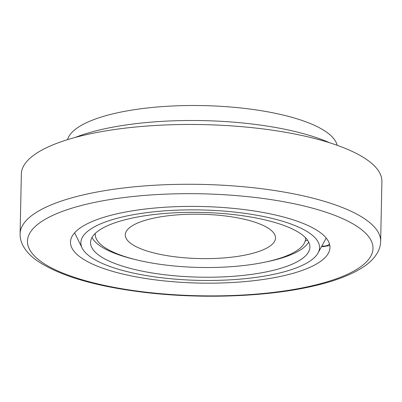 <?xml version="1.0" encoding="UTF-8"?>
<svg xmlns="http://www.w3.org/2000/svg" width="402" height="402" viewBox="0 0 402 402"><rect width="100%" height="100%" fill="white"/><g stroke="black" fill="none" stroke-linecap="round" stroke-linejoin="round"><path stroke-width="0.6" d="M322.575 259.868A129.771 38.301 1.2 0 1 188.588 282.717A129.771 38.301 1.2 0 1 72.129 248.426A129.771 38.301 1.2 0 1 77.872 229.698A129.771 38.301 1.2 0 1 233.024 208.347A129.771 38.301 1.2 0 1 328.052 253.783A129.771 38.301 1.2 0 1 322.575 259.868M20.1 233.833L21.351 174.026A180.312 53.215 1.2 0 1 31.622 156.84A180.312 53.215 1.2 0 1 232.602 125.957A180.312 53.215 1.2 0 1 381.9 181.578L380.649 241.386A180.312 53.215 1.2 0 0 260.355 188.558A180.312 53.215 1.2 0 0 30.366 216.648A180.312 53.215 1.2 0 0 20.1 233.833C20.055 237.994 21.03 241.959 23.03 245.717C26.085 251.315 30.813 256.335 37.215 260.782C59.34 275.631 94.259 286.058 141.971 292.068C198.372 299.163 264.471 297.063 311.002 286.601C332.821 281.802 349.901 275.506 362.237 267.712C368.971 263.476 373.991 258.571 377.302 252.994C379.408 249.361 380.523 245.491 380.649 241.386M67.551 139.655A135.233 39.914 1.2 0 1 74.797 129.786A135.233 39.914 1.2 0 1 220.467 106.294A135.233 39.914 1.2 0 1 337.183 145.303M305.535 237.763A105.183 31.044 1.2 0 1 305.56 238.612A105.183 31.044 1.2 0 1 299.57 248.637A105.183 31.044 1.2 0 1 182.327 266.652A105.183 31.044 1.2 0 1 95.239 234.21A105.183 31.044 1.2 0 1 95.294 233.361M271.234 245.145A75.129 22.175 1.2 0 1 187.493 258.014A75.129 22.175 1.2 0 1 125.283 234.838A75.129 22.175 1.2 0 1 129.565 227.678A75.129 22.175 1.2 0 1 213.306 214.809A75.129 22.175 1.2 0 1 275.511 237.984A75.129 22.175 1.2 0 1 271.234 245.145M308.666 242.029A109.691 32.371 1.2 0 1 303.852 247.486A109.691 32.371 1.2 0 1 265.119 262.119M134.655 259.39A109.691 32.371 1.2 0 1 91.993 237.492M303.641 257.536A109.691 32.371 1.2 0 1 181.377 276.325A109.691 32.371 1.2 0 1 90.556 242.486A109.691 32.371 1.2 0 1 96.802 232.034A109.691 32.371 1.2 0 1 219.07 213.246A109.691 32.371 1.2 0 1 309.892 247.079A109.691 32.371 1.2 0 1 303.641 257.536M307.52 240.14L305.163 241.105M75.179 137.444A155.584 45.918 1.2 0 1 329.65 142.775M312.756 259.044A119.364 35.23 1.2 0 1 188.694 280.018A119.364 35.23 1.2 0 1 82.144 248.029A119.364 35.23 1.2 0 1 87.676 231.291A119.364 35.23 1.2 0 1 229.592 211.578A119.364 35.23 1.2 0 1 318.067 252.969A119.364 35.23 1.2 0 1 312.756 259.044M142.74 291.787A172.8 50.999 1.2 0 1 37.301 224.698A172.8 50.999 1.2 0 1 257.707 197.779A172.8 50.999 1.2 0 1 363.147 264.873A172.8 50.999 1.2 0 1 142.74 291.787M321.811 246.109A22.899 9.216 -151.8 0 0 328.72 244.632A22.899 9.216 -151.8 0 0 329.454 243.858M305.254 240.778A22.899 9.216 -151.8 0 0 305.58 240.949M321.6 246.491L323.339 246.622L329.836 245.532M305.575 237.803L305.56 238.612M95.254 233.396L95.239 234.21M318.067 252.969L326.213 238.044M82.144 248.029L74.626 232.778"/></g></svg>
